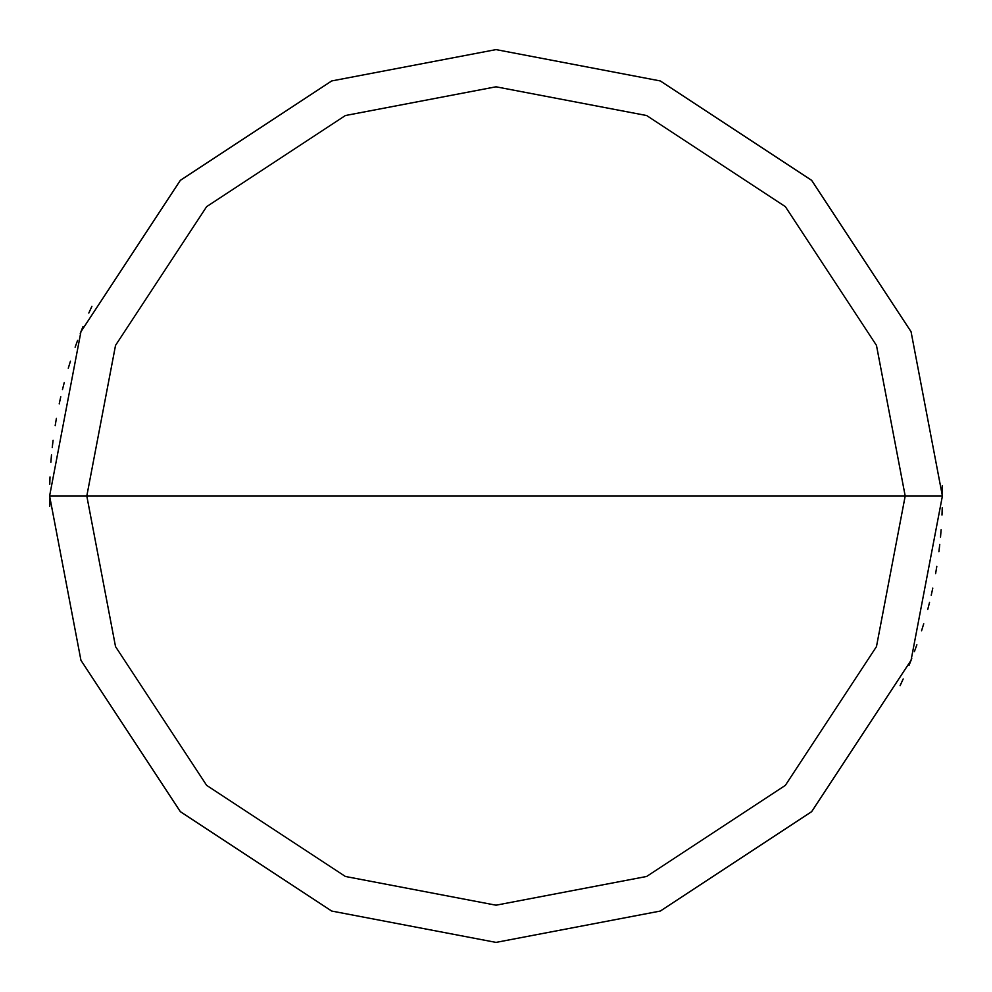 <?xml version="1.0" encoding="UTF-8"?>
<svg xmlns="http://www.w3.org/2000/svg" width="992" height="992" viewBox="0 0 992 992"><rect width="100%" height="100%" fill="white"/><g stroke="black" fill="none" stroke-linecap="round" stroke-linejoin="round"><path stroke-width="1.49" d="M905.2 496L876.469 646.623L785.354 785.354L646.623 876.469L496 905.2L345.377 876.469L206.646 785.354L115.531 646.623L86.8 496L905.2 496L876.469 345.377L785.354 206.646L646.623 115.531L496 86.8L345.377 115.531L206.646 206.646L115.531 345.377L86.8 496L49.6 496L80.947 331.688L180.346 180.346L331.688 80.947L496 49.6L660.312 80.947L811.654 180.346L911.053 331.688L942.4 496L911.053 331.688L811.654 180.346L660.312 80.947L496 49.6L331.688 80.947L180.346 180.346L80.947 331.688L49.6 496L80.947 660.312L180.346 811.654L331.688 911.053L496 942.4L660.312 911.053L811.654 811.654L911.053 660.312L942.4 496L86.8 496L115.531 345.377L206.646 206.646L345.377 115.531L496 86.8L646.623 115.531L785.354 206.646L876.469 345.377L905.2 496L942.4 496L911.053 660.312L811.654 811.654L660.312 911.053L496 942.4L331.688 911.053L180.346 811.654L80.947 660.312L49.6 496L86.8 496L115.531 646.623L206.646 785.354L345.377 876.469L496 905.2L646.623 876.469L785.354 785.354L876.469 646.623L905.2 496M900.116 685.646L903.191 678.95M909.007 665.421L911.747 658.576M914.364 651.694L916.881 644.775M921.556 630.8L923.726 623.77M927.706 609.584L929.529 602.442M931.228 595.274L932.802 588.082M935.605 573.612L936.82 566.345M938.903 551.763L939.759 544.447M940.503 537.118L941.123 529.778M941.991 515.071L942.251 507.718M942.388 492.987L942.276 485.621M91.884 306.354L88.809 313.05M82.993 326.579L80.253 333.424M77.636 340.306L75.119 347.225M70.444 361.2L68.274 368.23M64.294 382.416L62.471 389.558M60.772 396.726L59.198 403.918M56.395 418.388L55.18 425.655M53.097 440.237L52.241 447.553M51.497 454.882L50.877 462.222M50.009 476.929L49.749 484.282M49.612 499.013L49.724 506.379"/></g></svg>
